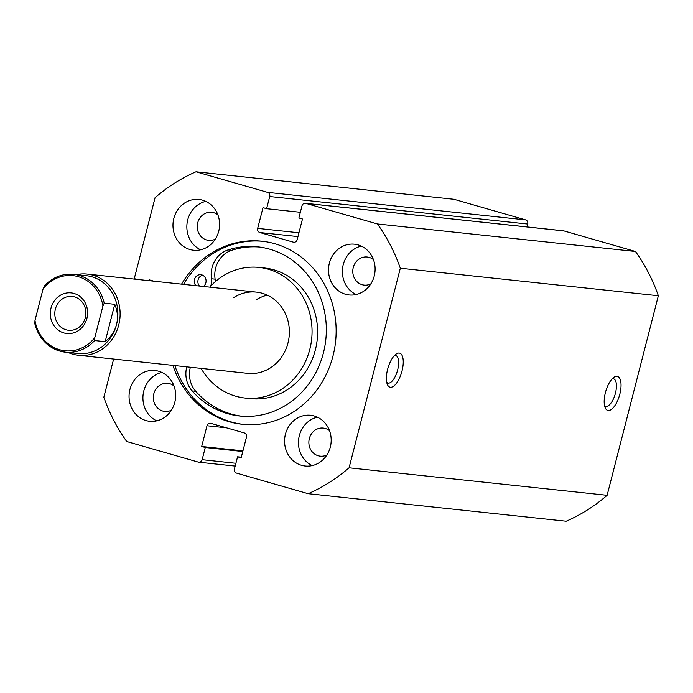 <?xml version="1.0" encoding="UTF-8"?>
<svg xmlns="http://www.w3.org/2000/svg" width="693" height="693" viewBox="0 0 693 693"><rect width="100%" height="100%" fill="white"/><g stroke="black" fill="none" stroke-linecap="round" stroke-linejoin="round"><path stroke-width="1.04" d="M76.403 274.645A40.844 37.249 96.1 0 1 87.162 274.081A40.844 37.249 96.1 0 1 118.728 325.008A40.844 37.249 96.1 0 1 78.5 355.301L247.748 373.354A40.844 37.249 -83.9 0 0 270.383 367.896A40.844 37.249 -83.9 0 0 288.643 323.926A40.844 37.249 -83.9 0 0 256.41 292.125A40.844 37.249 -83.9 0 0 233.775 297.583M201.091 368.373A65.688 59.91 -83.9 0 0 245.114 398.051L250.658 398.648A65.688 59.91 -83.9 0 0 287.067 389.873A65.688 59.91 -83.9 0 0 316.432 319.161A65.688 59.91 -83.9 0 0 264.596 268.018L259.043 267.429A65.688 59.91 -83.9 0 0 222.644 276.195A65.688 59.91 -83.9 0 0 209.754 287.153M245.114 398.051A65.688 59.91 -83.9 0 0 281.514 389.284A65.688 59.91 -83.9 0 0 310.888 318.563A65.688 59.91 -83.9 0 0 259.043 267.429M267.307 295.175A40.844 37.249 -83.9 0 0 255.977 299.948M605.405 392.619A17.697 7.164 -74 0 1 613.955 377.261A17.697 7.164 -74 0 1 619.828 394.161A17.697 7.164 -74 0 1 612.395 408.61A17.697 7.164 -74 0 1 605.18 407.761A17.697 7.164 -74 0 1 605.405 392.619M604.521 405.544A14.293 5.787 106 0 0 605.673 406.263A14.293 5.787 106 0 0 615.453 393.148A14.293 5.787 106 0 0 613.574 378.794A14.293 5.787 106 0 0 612.214 378.785M387.604 369.386A17.697 7.164 -74 0 1 396.162 354.028A17.697 7.164 -74 0 1 402.035 370.928A17.697 7.164 -74 0 1 394.594 385.377A17.697 7.164 -74 0 1 387.387 384.528A17.697 7.164 -74 0 1 387.604 369.386M386.72 382.319A14.293 5.787 106 0 0 387.872 383.038A14.293 5.787 106 0 0 397.652 369.923A14.293 5.787 106 0 0 395.781 355.561A14.293 5.787 106 0 0 394.421 355.552M174.861 365.575A92.065 83.974 -83.9 0 0 231.176 421.924A92.065 83.974 -83.9 0 0 243.286 424.376M172.912 365.367A92.065 83.974 -83.9 0 0 229.236 421.725A92.065 83.974 -83.9 0 0 242.316 424.281A92.065 83.974 -83.9 0 0 334.537 348.882A92.065 83.974 -83.9 0 0 274.922 243.754A92.065 83.974 -83.9 0 0 261.841 241.199A92.065 83.974 -83.9 0 0 181.575 284.147M158.688 371.231A25.528 23.285 -83.9 0 0 155.067 370.521A25.528 23.285 -83.9 0 0 129.496 391.424A25.528 23.285 -83.9 0 0 146.024 420.573A25.528 23.285 -83.9 0 0 149.653 421.283A25.528 23.285 -83.9 0 0 175.216 400.372A25.528 23.285 -83.9 0 0 158.688 371.231M161.876 372.427A25.528 23.285 -83.9 0 0 143.079 394.906A25.528 23.285 -83.9 0 0 156.713 420.85M202.607 200.173A25.528 23.285 -83.9 0 0 198.986 199.463A25.528 23.285 -83.9 0 0 173.415 220.365A25.528 23.285 -83.9 0 0 189.943 249.515A25.528 23.285 -83.9 0 0 193.572 250.225A25.528 23.285 -83.9 0 0 219.144 229.322A25.528 23.285 -83.9 0 0 202.607 200.173M205.795 201.368A25.528 23.285 -83.9 0 0 186.997 223.856A25.528 23.285 -83.9 0 0 200.632 249.801M314.215 415.965A25.528 23.285 -83.9 0 0 310.585 415.254A25.528 23.285 -83.9 0 0 285.014 436.157A25.528 23.285 -83.9 0 0 301.55 465.306A25.528 23.285 -83.9 0 0 305.171 466.017A25.528 23.285 -83.9 0 0 330.743 445.114A25.528 23.285 -83.9 0 0 314.215 415.965M317.403 417.16A25.528 23.285 -83.9 0 0 298.605 439.648A25.528 23.285 -83.9 0 0 312.231 465.592M358.134 244.906A25.528 23.285 -83.9 0 0 354.504 244.196A25.528 23.285 -83.9 0 0 328.941 265.107A25.528 23.285 -83.9 0 0 345.469 294.248A25.528 23.285 -83.9 0 0 349.09 294.958A25.528 23.285 -83.9 0 0 374.662 274.056A25.528 23.285 -83.9 0 0 358.134 244.906M361.322 246.102A25.528 23.285 -83.9 0 0 342.524 268.589A25.528 23.285 -83.9 0 0 356.15 294.534M370.85 283.87A14.12 12.881 96.1 0 1 364.171 285.109A14.12 12.881 96.1 0 1 362.17 284.71A14.12 12.881 96.1 0 1 353.023 268.581A14.12 12.881 96.1 0 1 367.169 257.016A14.12 12.881 96.1 0 1 369.178 257.406A14.12 12.881 96.1 0 1 373.432 259.624M326.923 454.929A14.12 12.881 96.1 0 1 320.253 456.159A14.12 12.881 96.1 0 1 318.252 455.769A14.12 12.881 96.1 0 1 309.104 439.639A14.12 12.881 96.1 0 1 323.25 428.075A14.12 12.881 96.1 0 1 325.26 428.465A14.12 12.881 96.1 0 1 329.513 430.682M215.324 239.137A14.12 12.881 96.1 0 1 208.654 240.367A14.12 12.881 96.1 0 1 206.644 239.977A14.12 12.881 96.1 0 1 197.496 223.848A14.12 12.881 96.1 0 1 211.651 212.283A14.12 12.881 96.1 0 1 213.652 212.673A14.12 12.881 96.1 0 1 217.905 214.891M171.405 410.195A14.12 12.881 96.1 0 1 164.735 411.425A14.12 12.881 96.1 0 1 162.725 411.027A14.12 12.881 96.1 0 1 153.577 394.906A14.12 12.881 96.1 0 1 167.732 383.333A14.12 12.881 96.1 0 1 169.733 383.723A14.12 12.881 96.1 0 1 173.986 385.94M241.32 457.198L237.569 456.791L234.442 468.962A3.404 3.101 -83.9 0 0 236.59 473.12L308.168 493.702A173.571 158.316 -83.9 0 0 349.081 467.792L400.32 268.234A173.571 158.316 -83.9 0 0 377.425 223.96L305.847 203.378A3.404 3.101 -83.9 0 0 302.009 205.804L298.891 217.974L302.477 219.005L297.158 239.735A3.404 3.101 96.1 0 1 293.321 242.16L294.3 242.264M297.964 236.59L259.823 232.527L293.321 242.16M259.823 232.527A3.404 3.101 96.1 0 1 257.675 228.378L298.943 232.779M269.716 196.517A3.404 3.101 -83.9 0 0 267.567 192.359L525.597 219.88A3.404 3.101 96.1 0 1 527.745 224.038L269.716 196.517L266.588 208.688L263.002 207.649L257.675 228.378M267.567 192.359L195.989 171.777A173.571 158.316 -83.9 0 0 155.076 197.687L134.858 276.412A3.404 3.101 -83.9 0 0 135.265 279.21M153.967 281.202L149.082 279.799L148.865 280.656M113.643 359.043L103.837 397.245A173.571 158.316 -83.9 0 0 126.732 441.519L198.311 462.101A3.404 3.101 -83.9 0 0 202.148 459.676L235.906 463.279M226.516 427.832L206.999 425.745L201.68 446.474L205.267 447.505L202.148 459.676M206.999 425.745A3.404 3.101 96.1 0 1 210.837 423.319L244.334 432.952A3.404 3.101 96.1 0 1 246.483 437.101L241.155 457.83L237.569 456.791M308.168 493.702L566.198 521.223A173.571 158.316 -83.9 0 0 607.111 495.313L658.35 295.755A173.571 158.316 -83.9 0 0 635.455 251.481L563.877 230.899L305.847 203.378M525.597 219.88L454.019 199.298L195.989 171.777M527.745 224.038L527.001 226.923M305.362 203.283L563.392 230.804A3.404 3.101 96.1 0 1 563.877 230.899M635.455 251.481L377.425 223.96M607.111 495.313L349.081 467.792M400.32 268.234L658.35 295.755M300.346 212.283L266.588 208.688M242.784 451.507L205.267 447.505M242.948 450.874L201.68 446.474M262.812 241.311A92.065 83.974 -83.9 0 0 183.524 284.355M86.911 318.373A20.418 18.624 -83.9 0 0 74.03 293.468A20.418 18.624 -83.9 0 0 51.013 308.047A20.418 18.624 -83.9 0 0 63.895 332.943A20.418 18.624 -83.9 0 0 86.911 318.373M55.397 309.052A17.013 15.523 96.1 0 1 72.15 296.439A17.013 15.523 96.1 0 1 85.3 317.663A17.013 15.523 96.1 0 1 68.546 330.275A17.013 15.523 96.1 0 1 55.397 309.052M116.537 324.506A39.137 35.698 96.1 0 1 77.988 353.534L65.367 352.183A39.137 35.698 -83.9 0 0 94.629 340.549L105.171 341.675C111.001 336.876 114.787 331.15 116.537 324.506C118.2 317.844 117.611 311.114 114.761 304.314L104.219 303.188A39.137 35.698 -83.9 0 0 73.666 274.35A39.137 35.698 -83.9 0 0 44.404 285.984L44.179 286.114C52.443 277.33 62.275 273.406 73.666 274.35L86.296 275.693A39.137 35.698 96.1 0 1 116.537 324.506M78.5 355.301A40.844 37.249 96.1 0 1 68.105 352.477M94.629 340.549L94.802 337.656A37.777 34.459 96.1 0 1 59.589 349.722A37.777 34.459 96.1 0 1 34.988 320.452L43.122 288.756A37.777 34.459 96.1 0 1 78.335 276.698A37.777 34.459 96.1 0 1 102.936 305.968L104.219 303.188M44.404 285.984L43.122 288.756M34.988 320.452L34.815 323.345A39.137 35.698 -83.9 0 0 65.367 352.183C49.437 349.601 39.198 339.908 34.65 323.111L34.815 323.345M105.171 341.675L114.761 304.314M94.802 337.656L102.936 305.968M85.334 317.515A17.013 15.523 96.1 0 1 85.88 312.448M199.497 286.062A6.462 5.899 96.1 0 1 198.155 279.686A6.462 5.899 96.1 0 1 202.625 275.208M195.894 285.672A6.462 5.899 96.1 0 1 194.889 278.361A6.462 5.899 96.1 0 1 200.857 274.705A6.462 5.899 96.1 0 1 201.767 274.878A6.462 5.899 96.1 0 1 206.012 280.033A6.462 5.899 96.1 0 1 203.395 286.478M190.367 367.229A25.182 22.973 -83.9 0 0 195.747 391.294A85.066 77.59 -83.9 0 0 231.289 414.059A85.066 77.59 -83.9 0 0 241.441 416.164M186.763 366.848A25.182 22.973 -83.9 0 0 192.143 390.904A85.066 77.59 -83.9 0 0 227.676 413.669A85.066 77.59 -83.9 0 0 239.631 415.999A85.066 77.59 -83.9 0 0 324.861 346.249A85.066 77.59 -83.9 0 0 269.629 249.159A85.066 77.59 -83.9 0 0 257.675 246.829A85.066 77.59 -83.9 0 0 228.084 249.913A25.182 22.973 -83.9 0 0 211.504 278.768A12.595 11.486 96.1 0 1 210.585 286.244M259.477 247.046A85.066 77.59 -83.9 0 0 231.696 250.303A25.182 22.973 -83.9 0 0 215.116 279.158A12.595 11.486 96.1 0 1 215.272 281.722M192.143 390.904L195.747 391.294M211.504 278.768L215.116 279.158M228.084 249.913L231.696 250.303M235.187 466.077L198.796 462.196M256.41 292.125L87.162 274.081"/></g></svg>
